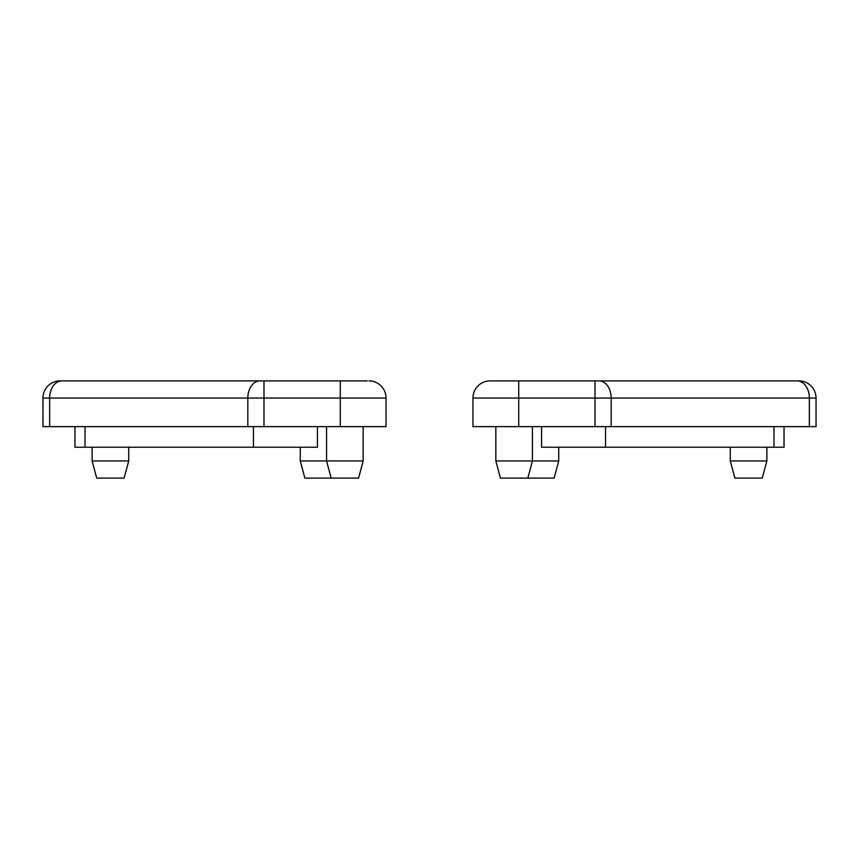 <?xml version="1.0" encoding="UTF-8"?>
<svg xmlns="http://www.w3.org/2000/svg" width="859" height="859" viewBox="0 0 859 859"><rect width="100%" height="100%" fill="white"/><g stroke="black" fill="none" stroke-linecap="round" stroke-linejoin="round"><path stroke-width="1.29" d="M495.836 426.644L495.836 460.95L500.432 478.109L527.834 478.109L532.43 460.95L532.43 426.644M730.279 447.228L730.279 460.95L734.875 478.109L762.277 478.109L766.872 460.95L766.872 447.228M527.834 478.109L554.13 478.109L558.737 460.95L558.737 447.228M491.788 380.891L495.836 380.891M793.179 380.891L798.891 380.891A17.159 17.159 0 0 1 816.05 398.05L816.05 426.644L472.955 426.644L472.955 398.05A17.159 17.159 0 0 1 490.113 380.891L609.589 380.891M773.98 426.644L773.98 447.228L541.578 447.228L541.578 426.644M789.743 380.891L595.008 380.891L595.008 426.644M490.113 380.891A17.159 17.159 0 0 0 472.955 398.05L816.05 398.05A17.159 17.159 0 0 0 798.891 380.891L599.045 380.891A17.159 12.133 -90 0 1 611.178 398.05L611.178 426.644M784.031 426.644L784.031 447.228L773.98 447.228M766.872 460.95L730.279 460.95M558.737 460.95L495.836 460.95M331.166 478.109L326.57 460.95L363.164 460.95L358.568 478.109L304.87 478.109L300.263 460.95L326.57 460.95L326.57 426.644M96.723 478.109L92.128 460.95L128.721 460.95L124.125 478.109L96.723 478.109M363.164 426.644L363.164 460.95M300.263 460.95L300.263 447.228M92.128 460.95L92.128 447.228M128.721 447.228L128.721 460.95M367.212 380.891L249.411 380.891M340.293 426.644L386.045 426.644L386.045 398.05A17.159 17.159 0 0 0 368.887 380.891A17.159 17.159 0 0 1 386.045 398.05L340.293 398.05L340.293 426.644L42.95 426.644L42.95 398.05A17.159 17.159 0 0 1 60.109 380.891L263.992 380.891L263.992 426.644M85.02 426.644L85.02 447.228L317.422 447.228L317.422 426.644M359.041 380.891L363.164 380.891M74.969 426.644L74.969 447.228L85.02 447.228M797.216 380.891A17.159 12.133 -90 0 1 809.35 398.05L809.35 426.644M518.707 380.891L518.707 426.644M605.552 447.228L605.552 426.644M340.293 380.891L340.293 398.05L49.65 398.05L49.65 426.644M61.784 380.891A17.159 12.133 -90 0 0 49.65 398.05L42.95 398.05A17.159 17.159 0 0 1 60.109 380.891M259.955 380.891A17.159 12.133 -90 0 0 247.822 398.05L247.822 426.644M253.448 447.228L253.448 426.644"/></g></svg>
